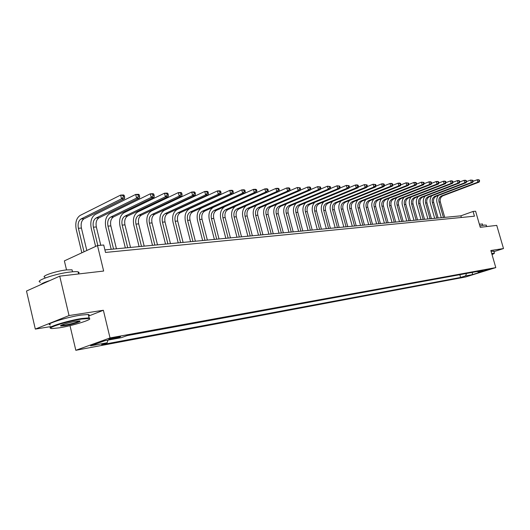 <?xml version="1.0" encoding="UTF-8"?>
<svg xmlns="http://www.w3.org/2000/svg" width="530" height="530" viewBox="0 0 530 530"><rect width="100%" height="100%" fill="white"/><g stroke="black" fill="none" stroke-linecap="round" stroke-linejoin="round"><path stroke-width="0.79" d="M489.773 268.975L484.056 270.671L489.773 268.975M75.823 350.297L465.671 276.965L495.795 267.604L110.028 337.928L75.823 350.297L70 325.645M88.662 316.039L103.37 310.262L69.032 315.562L35.318 329.09L50.84 326.579M35.318 329.09L26.5 291.036L59.724 276.15L103.648 271.049L97.493 245.569L64.375 260.879L66.522 269.909M493.96 251.637L503.5 248.557L496.749 225.396L480.253 227.31L475.602 211.231L473.071 211.457L460.875 215.829L104.894 249.888M69.032 315.562L59.724 276.15M97.493 245.569L103.714 245.006L105.516 252.439L474.443 216.2L473.071 211.457M110.3 339.366L113.022 338.862C118.018 337.776 120.529 337 120.555 336.543L116.176 337.246C111.134 338.339 108.61 339.12 108.604 339.578L110.3 339.366L110.154 338.75M107.961 340.127L107.146 342.751L101.654 344.712L460.61 277.448L459.821 274.692M107.146 342.751L90.57 345.838L104.807 340.704L121.397 337.65L127.114 335.609L483.148 270.426L478.12 271.989L484.884 270.744L472.329 274.653L465.499 275.925L460.61 277.448M103.37 310.262L110.028 337.928M503.5 248.557L490.84 250.505L495.795 267.604M461.352 217.485L460.875 215.829M465.499 275.925L466.612 273.453M477.331 271.493L478.12 271.989M472.329 274.653L472.409 272.394M86.814 250.505L81.415 228.052C80.639 223.627 81.521 220.54 84.058 218.797L124.57 198.664L121.522 198.803L120.608 195.093L80.162 215.419C76.366 218.055 75.048 222.693 76.214 229.338L81.839 252.803M84.025 251.796L78.38 228.278C77.599 223.832 78.48 220.738 81.017 218.989L121.522 198.803L123.404 197.034L124.623 196.974L124.252 195.49L123.033 195.544L123.404 197.034M123.033 195.544L120.608 195.093L123.656 194.96L124.252 195.49M124.57 198.664L124.623 196.974M100.773 245.271L96.341 226.966C95.572 222.6 96.46 219.559 99.004 217.837L139.542 197.962L136.581 198.101L135.673 194.444L95.195 214.504C91.392 217.108 90.067 221.679 91.22 228.231L95.619 246.437M97.831 245.542L93.393 227.185C92.618 222.805 93.505 219.751 96.049 218.029L136.581 198.101L138.436 196.352L139.622 196.299L139.257 194.841L138.072 194.888L138.436 196.352M138.072 194.888L135.673 194.444L138.635 194.318L139.257 194.841M139.542 197.962L139.622 196.299M116.428 248.782L110.849 225.912C110.088 221.606 110.982 218.605 113.526 216.902L154.071 197.286L151.202 197.418L150.301 193.814L109.809 213.623C106 216.187 104.668 220.699 105.808 227.158L111.194 249.285M113.566 249.054L107.981 226.118C107.219 221.805 108.107 218.791 110.651 217.088L151.202 197.418L153.031 195.696L154.177 195.643L153.819 194.205L152.666 194.252L153.031 195.696M152.666 194.252L150.301 193.814L153.17 193.689L153.819 194.205M154.071 197.286L154.177 195.643M130.499 247.437L124.954 224.886C124.199 220.639 125.1 217.678 127.644 216.001L168.182 196.623L165.393 196.756L164.499 193.205L124.013 212.762C120.204 215.293 118.859 219.745 119.992 226.111L125.338 247.927M127.717 247.702L122.165 225.091C121.41 220.831 122.304 217.863 124.855 216.18L165.393 196.756L167.202 195.06L168.315 195.007L167.957 193.589L166.844 193.635L167.202 195.06M166.844 193.635L164.499 193.205L167.288 193.086L167.957 193.589M168.182 196.623L168.315 195.007M144.18 246.125L138.681 223.885C137.932 219.698 138.833 216.777 141.377 215.12L181.896 195.987L179.18 196.113L178.299 192.609L137.826 211.921C134.017 214.425 132.672 218.817 133.792 225.098L139.105 246.616M141.477 246.384L135.965 224.084C135.216 219.884 136.117 216.956 138.661 215.293L179.18 196.113L180.969 194.437L182.048 194.391L181.697 192.993L180.611 193.039L180.969 194.437M180.611 193.039L178.299 192.609L181.008 192.496L181.697 192.993M181.896 195.987L182.048 194.391M81.64 319.067C66.906 321.293 44.288 328.627 52.212 328.56L59.32 327.825C73.014 325.672 93.969 319.133 89.093 318.49L81.64 319.067M50.807 328.143C45.573 327.547 67.807 320.597 81.812 318.49L89.093 317.854L89.669 318.795M75.956 321.293L79.354 320.955C83.15 320.975 72.126 324.539 64.799 325.672L60.91 325.996C58.32 325.718 69.099 322.339 75.956 321.293M61.089 325.36L64.965 325.109C72.232 323.731 77.042 322.346 79.401 320.961M40.465 282.192C33.549 281.112 56.087 273.447 70.748 271.963C74.273 271.572 76.724 271.532 78.115 271.85L79.116 272.493L78.506 273.493M40.499 284.769C41.539 283.616 44.706 282.192 50.005 280.509M44.964 277.269C40.022 276.435 56.154 270.929 66.701 269.889L72.053 269.83L72.345 271.042M50.43 324.83C43.659 324.512 66.416 317.225 80.997 315.085L88.291 314.489L89.239 314.886L88.57 315.675M492.032 254.625L494.232 253.446L491.767 253.704M491.674 253.393L494.265 253.38M479.855 225.932L484.685 225.025L486.315 225.296M479.345 224.17L482.426 224.071M491.078 251.333L493.834 251.213M157.496 244.853L152.03 222.918C151.288 218.784 152.196 215.902 154.747 214.266L195.219 195.365L192.582 195.484L191.708 192.032L151.269 211.106C147.459 213.577 146.108 217.91 147.221 224.11L152.494 245.33M154.866 245.105L149.387 223.11C148.652 218.963 149.553 216.074 152.097 214.431L192.582 195.484L194.344 193.834L195.398 193.788L195.047 192.41L193.993 192.456L194.344 193.834M193.993 192.456L191.708 192.032L194.338 191.92L195.047 192.41M195.219 195.365L195.398 193.788M170.461 243.615L165.029 221.971C164.3 217.896 165.208 215.048 167.752 213.431L208.177 194.755L205.614 194.874L204.739 191.476L164.353 210.311C160.544 212.755 159.185 217.035 160.285 223.143L165.526 244.085M167.891 243.86L162.458 222.156C161.723 218.069 162.63 215.213 165.181 213.597L205.614 194.874L207.349 193.251L208.376 193.205L208.025 191.847L207.005 191.886L207.349 193.251M207.005 191.886L204.739 191.476L207.303 191.363L208.025 191.847M208.177 194.755L208.376 193.205M183.082 242.409L177.689 221.05C176.967 217.028 177.875 214.213 180.419 212.616L220.778 194.165L218.287 194.285L217.419 190.926L177.093 209.542C173.284 211.954 171.925 216.174 173.019 222.209L178.219 242.873M180.584 242.647L175.185 221.229C174.456 217.201 175.364 214.378 177.914 212.775L218.287 194.285L220.003 192.681L221.003 192.635L220.652 191.297L219.659 191.337L220.003 192.681M219.659 191.337L217.419 190.926L219.917 190.82L220.652 191.297M220.778 194.165L221.003 192.635M195.371 241.23L190.025 220.149C189.303 216.18 190.217 213.404 192.754 211.828L233.048 193.596L230.616 193.708L229.762 190.396L189.502 208.787C185.699 211.172 184.334 215.339 185.414 221.295L190.581 241.687M192.94 241.461L187.58 220.328C186.858 216.346 187.772 213.564 190.316 211.98L230.616 193.708L232.312 192.125L233.286 192.079L232.942 190.76L231.968 190.8L232.312 192.125M231.968 190.8L229.762 190.396L232.186 190.297L232.942 190.76M233.048 193.596L233.286 192.079M207.356 240.083L202.043 219.274C201.327 215.359 202.241 212.616 204.779 211.053L244.986 193.039L242.621 193.145L241.766 189.879L201.592 208.052C197.789 210.41 196.425 214.524 197.498 220.407L202.626 240.534M204.984 240.309L199.664 219.446C198.949 215.518 199.856 212.775 202.4 211.205L242.621 193.145L244.297 191.588L245.244 191.542L244.9 190.237L243.959 190.277L244.297 191.588M243.959 190.277L241.766 189.879L244.131 189.78L244.9 190.237M244.986 193.039L245.244 191.542M219.029 238.964L213.756 218.426C213.047 214.557 213.961 211.848 216.498 210.304L256.613 192.496L254.307 192.602L253.466 189.376L213.378 207.336C209.582 209.668 208.217 213.736 209.277 219.539L214.372 239.414M216.717 239.189L211.437 218.592C210.728 214.716 211.642 212 214.18 210.45L254.307 192.602L255.964 191.058L256.884 191.019L256.546 189.733L255.626 189.773L255.964 191.058M255.626 189.773L253.466 189.376L255.765 189.276L256.546 189.733M256.613 192.496L256.884 191.019M230.417 237.877L225.177 217.591C224.475 213.769 225.396 211.099 227.92 209.569L267.935 191.966L265.696 192.072L264.854 188.885L224.866 206.64C221.076 208.946 219.711 212.961 220.758 218.691L225.82 238.315M228.165 238.089L222.918 217.757C222.216 213.928 223.13 211.245 225.661 209.714L265.696 192.072L267.332 190.548L268.226 190.508L267.889 189.236L266.994 189.276L267.332 190.548M266.994 189.276L264.854 188.885L267.1 188.793L267.889 189.236M267.935 191.966L268.226 190.508M235.625 206.183C232.153 208.628 230.934 212.523 231.961 217.87L236.983 237.248M239.321 237.023L234.114 216.942C233.419 213.159 234.333 210.509 236.857 208.999L276.786 191.549L275.951 188.408L267.941 191.94M241.521 236.811L236.32 216.783C235.625 213.007 236.539 210.364 239.07 208.853L278.972 191.449L276.786 191.549L278.402 190.051L279.277 190.012L278.946 188.753L278.071 188.793L278.402 190.051M278.071 188.793L275.951 188.408L278.137 188.316L278.946 188.753M278.972 191.449L279.277 190.012M246.125 205.779C242.972 208.33 241.899 212.093 242.892 217.061L247.881 236.208M250.213 235.982L245.039 216.147C244.35 212.411 245.264 209.794 247.788 208.297L287.598 191.045L286.77 187.945L278.999 191.337M252.359 235.777L247.192 215.988C246.503 212.265 247.424 209.655 249.941 208.157L289.731 190.946L287.598 191.045L289.201 189.561L290.049 189.528L289.718 188.282L288.87 188.322L289.201 189.561M288.87 188.322L286.77 187.945L288.903 187.852L289.718 188.282M289.731 190.946L290.049 189.528M256.54 205.302C253.585 207.893 252.591 211.549 253.565 216.28L258.514 235.188M260.839 234.969L255.705 215.372C255.023 211.682 255.937 209.092 258.448 207.614L298.145 190.555L297.323 187.494L289.771 190.76M262.933 234.763L257.805 215.22C257.123 211.536 258.037 208.952 260.555 207.482L300.219 190.456L298.145 190.555L299.722 189.091L300.556 189.051L300.225 187.825L299.397 187.865L299.722 189.091M299.397 187.865L297.323 187.494L300.225 187.825M300.219 190.456L300.556 189.051M266.762 204.812C263.953 207.409 263.026 210.98 263.98 215.511L268.895 234.194M271.214 233.975L266.113 214.617C265.437 210.966 266.351 208.409 268.856 206.945L308.427 190.071L307.612 187.05L300.285 190.197M273.255 233.776L268.167 214.465C267.491 210.827 268.405 208.277 270.909 206.813L310.454 189.978L308.427 190.071L309.99 188.627L310.799 188.587L310.474 187.381L309.659 187.415L309.99 188.627M309.659 187.415L307.612 187.05L309.639 186.964L310.474 187.381M310.454 189.978L310.799 188.587M276.773 204.322C274.089 206.912 273.215 210.397 274.149 214.763L279.032 233.227M281.344 233.001L276.276 213.875C275.607 210.271 276.521 207.74 279.025 206.296L318.457 189.607L317.649 186.62L310.534 189.647M283.338 232.816L278.283 213.729C277.614 210.132 278.528 207.608 281.026 206.163L320.438 189.515L318.457 189.607L320.001 188.177L320.796 188.143L320.471 186.944L319.683 186.984L320.001 188.177M319.683 186.984L317.649 186.62L320.471 186.944M320.438 189.515L320.796 188.143M286.578 203.825C284 206.409 283.172 209.807 284.087 214.034L288.93 232.279M291.235 232.06L286.207 213.153C285.544 209.589 286.458 207.091 288.949 205.66L328.249 189.15L327.447 186.196L320.537 189.117M293.189 231.868L288.168 213.007C287.498 209.456 288.413 206.965 290.91 205.534L330.177 189.058L328.249 189.15L329.779 187.733L330.548 187.7L330.23 186.52L329.455 186.553L329.779 187.733M329.455 186.553L327.447 186.196L330.23 186.52M330.177 189.058L330.548 187.7M296.164 203.328C293.686 205.898 292.898 209.224 293.792 213.318L298.609 231.352M300.901 231.133L295.912 212.444C295.25 208.926 296.164 206.455 298.648 205.037L337.809 188.7L337.014 185.785L330.303 188.601M302.809 230.948L297.82 212.305C297.164 208.794 298.079 206.329 300.563 204.911L339.69 188.614L337.809 188.7L339.319 187.309L340.075 187.269L339.757 186.109L339.001 186.143L339.319 187.309M339.001 186.143L337.014 185.785L339.757 186.109M339.69 188.614L340.075 187.269M305.552 202.838C303.16 205.388 302.398 208.648 303.286 212.616L308.062 230.451M310.348 230.225L305.393 211.755C304.737 208.27 305.651 205.832 308.129 204.428L347.143 188.263L346.348 185.387L339.836 188.097M312.21 230.053L307.261 211.622C306.612 208.144 307.519 205.706 309.997 204.308L348.978 188.177L347.143 188.263L348.634 186.885L349.369 186.852L349.058 185.699L348.323 185.732L348.634 186.885M348.323 185.732L346.348 185.387L349.058 185.699M348.978 188.177L349.369 186.852M314.734 202.347C312.422 204.878 311.693 208.078 312.561 211.934L317.304 229.563M319.583 229.344L314.661 211.079C314.012 207.641 314.919 205.223 317.39 203.831L356.259 187.839L355.471 184.99L349.151 187.613M321.405 229.172L316.49 210.947C315.84 207.515 316.755 205.103 319.219 203.719L358.055 187.752L356.259 187.839L357.737 186.474L358.459 186.441L358.141 185.308L357.425 185.334L357.737 186.474M357.425 185.334L355.471 184.99L357.273 184.917L358.141 185.308M358.055 187.752L358.459 186.441M323.724 201.864C321.478 204.375 320.776 207.508 321.63 211.265L326.341 228.702M328.613 228.483L323.724 210.423C323.081 207.018 323.989 204.626 326.453 203.255L365.163 187.421L364.388 184.606L358.247 187.136M330.395 228.311L325.513 210.291C324.87 206.892 325.778 204.507 328.242 203.136L366.919 187.342L365.163 187.421L366.627 186.076L367.33 186.043L367.018 184.917L366.316 184.95L366.627 186.076M366.316 184.95L364.388 184.606L367.018 184.917M366.919 187.342L367.33 186.043M332.522 201.393C330.336 203.878 329.667 206.952 330.501 210.615L335.179 227.854M337.444 227.635L332.588 209.774C331.952 206.409 332.86 204.043 335.311 202.685L373.869 187.017L373.1 184.235L367.131 186.673M339.187 227.469L334.337 209.648C333.701 206.289 334.609 203.931 337.06 202.573L375.584 186.938L373.869 187.017L375.319 185.685L376.008 185.652L375.697 184.539L375.008 184.573L375.319 185.685M375.008 184.573L373.1 184.235L375.697 184.539M375.584 186.938L376.008 185.652M341.128 200.923C339.008 203.381 338.359 206.402 339.18 209.973L343.831 227.025M346.083 226.807L341.26 209.145C340.631 205.812 341.532 203.474 343.977 202.129L382.382 186.62L381.613 183.87L375.823 186.222M347.786 226.648L342.976 209.019C342.34 205.7 343.248 203.361 345.692 202.023L384.058 186.54L382.382 186.62L383.813 185.301L384.488 185.268L384.177 184.175L383.508 184.202L383.813 185.301M383.508 184.202L381.613 183.87L383.296 183.797L384.177 184.175M384.058 186.54L384.488 185.268M349.561 200.459C347.494 202.897 346.865 205.859 347.68 209.35L352.291 226.217M354.537 225.999L349.747 208.528C349.118 205.236 350.025 202.917 352.463 201.585L390.703 186.229L389.941 183.512L384.316 185.785M356.2 225.84L351.423 208.409C350.8 205.117 351.701 202.811 354.133 201.48L392.346 186.156L390.703 186.229L392.776 184.897L392.472 183.811L391.816 183.837L392.12 184.93M391.816 183.837L389.941 183.512L391.584 183.44L392.472 183.811M392.346 186.156L392.776 184.897M357.816 200.002C355.796 202.414 355.193 205.322 355.994 208.74L360.572 225.422M362.805 225.21L358.055 207.926C357.432 204.666 358.333 202.374 360.758 201.055L398.838 185.851L398.083 183.161L392.617 185.354M364.441 225.051L359.698 207.806C359.075 204.553 359.976 202.268 362.401 200.95L400.448 185.778L398.838 185.851L400.885 184.533L400.587 183.459L399.945 183.486L400.243 184.559M399.945 183.486L398.083 183.161L399.693 183.089L400.587 183.459M400.448 185.778L400.885 184.533M365.899 199.552C363.931 201.937 363.341 204.799 364.13 208.138L368.681 224.647M370.907 224.435L366.184 207.329C365.567 204.11 366.468 201.837 368.887 200.532L406.801 185.48L406.053 182.817L400.746 184.937M372.504 224.283L367.793 207.217C367.177 203.997 368.078 201.731 370.49 200.433L408.372 185.407L406.801 185.48L408.822 184.175L408.517 183.108L407.895 183.141L408.193 184.202M407.895 183.141L406.053 182.817L408.517 183.108M408.372 185.407L408.822 184.175M373.816 199.108C371.894 201.466 371.325 204.282 372.1 207.555L376.625 223.885M378.837 223.673L374.147 206.753C373.537 203.56 374.432 201.32 376.843 200.022L414.592 185.116L413.85 182.479L408.69 184.533M380.401 223.527L375.724 206.64C375.108 203.454 376.008 201.215 378.413 199.923L416.13 185.043L414.592 185.116L416.587 183.824L416.288 182.77L415.672 182.797L415.97 183.85M415.672 182.797L413.85 182.479L415.387 182.413L416.288 182.77M416.13 185.043L416.587 183.824M381.58 198.677C379.699 201.009 379.142 203.778 379.911 206.978L384.396 223.143M386.602 222.931L381.951 206.183C381.342 203.023 382.236 200.804 384.634 199.525L422.218 184.758L421.476 182.154L416.467 184.135M388.139 222.785L383.488 206.071C382.885 202.917 383.78 200.704 386.171 199.426L423.722 184.685L422.218 184.758L424.185 183.486L423.887 182.439L423.284 182.466L423.583 183.512M423.284 182.466L421.476 182.154L423.887 182.439M423.722 184.685L424.185 183.486M389.179 198.246C387.344 200.552 386.801 203.275 387.556 206.415L392.014 222.415M394.214 222.202L389.59 205.627C388.987 202.5 389.881 200.307 392.266 199.035L429.684 184.407L428.949 181.83L424.079 183.744M395.711 222.063L391.1 205.521C390.497 202.4 391.392 200.207 393.777 198.935L431.155 184.341L429.684 184.407L431.619 183.148L431.327 182.121L430.738 182.141L431.029 183.175M430.738 182.141L428.949 181.83L430.426 181.77L431.327 182.121M431.155 184.341L431.619 183.148M396.632 197.823C394.83 200.102 394.307 202.785 395.055 205.865L399.481 221.699M401.667 221.494L397.076 205.083C396.48 201.99 397.367 199.81 399.746 198.551L436.992 184.069L436.263 181.518L431.539 183.367M403.138 221.348L398.553 204.977C397.957 201.89 398.845 199.717 401.223 198.458L438.436 184.003L436.992 184.069L438.906 182.823L438.615 181.803L438.038 181.823L438.33 182.843M438.038 181.823L436.263 181.518L437.707 181.459L438.615 181.803M438.436 184.003L438.906 182.823M403.94 197.405C402.171 199.664 401.66 202.301 402.396 205.322L406.795 221.003M408.975 220.791L404.41 204.553C403.82 201.486 404.708 199.333 407.073 198.088L444.153 183.731L443.431 181.207L438.833 182.996M410.412 220.652L405.861 204.448C405.271 201.387 406.159 199.234 408.524 197.995L445.564 183.665L444.153 183.731L446.041 182.499L445.75 181.492L445.187 181.512L445.472 182.525M445.187 181.512L443.431 181.207L444.842 181.147L445.75 181.492M445.564 183.665L446.041 182.499M411.101 196.994C409.372 199.227 408.868 201.831 409.597 204.792L413.963 220.314M416.13 220.109L411.605 204.03C411.015 200.996 411.903 198.856 414.261 197.624L451.162 183.406L450.447 180.909L445.982 182.638M417.547 219.97L413.022 203.924C412.439 200.897 413.32 198.763 415.679 197.531L452.547 183.34L451.162 183.406L453.031 182.181L452.739 181.187L452.189 181.207L452.474 182.207M452.189 181.207L450.447 180.909L451.832 180.849L452.739 181.187M452.547 183.34L453.031 182.181M418.124 196.59C416.428 198.803 415.937 201.36 416.659 204.269L420.999 219.645M423.152 219.433L418.654 203.513C418.071 200.512 418.952 198.399 421.304 197.173L458.033 183.082L457.324 180.611L452.991 182.287M424.543 219.301L420.045 203.414C419.462 200.413 420.35 198.306 422.695 197.081L459.391 183.022L458.033 183.082L459.874 181.876L459.589 180.889L459.046 180.909L459.338 181.903M459.046 180.909L457.324 180.611L458.682 180.551L459.589 180.889M459.391 183.022L459.874 181.876M425.007 196.193C423.351 198.379 422.874 200.903 423.583 203.765L427.889 218.983M430.035 218.777L425.57 203.01C424.987 200.035 425.868 197.942 428.207 196.729L464.77 182.77L464.061 180.326L459.848 181.942M431.4 218.645L426.935 202.91C426.358 199.942 427.233 197.856 429.572 196.643L466.102 182.711L464.77 182.77L466.585 181.571L466.307 180.597L465.771 180.617L466.055 181.598M465.771 180.617L464.061 180.326L465.393 180.266L466.307 180.597M466.102 182.711L466.585 181.571M431.764 195.802C430.135 197.968 429.671 200.453 430.373 203.262L434.653 218.333M436.786 218.128L432.348 202.52C431.778 199.571 432.652 197.498 434.978 196.292L471.369 182.459L470.667 180.041L466.579 181.605M438.125 218.002L433.692 202.42C433.116 199.479 433.99 197.412 436.316 196.213L472.674 182.399L471.369 182.459L473.171 181.28L472.886 180.306L472.363 180.332L472.647 181.3M472.363 180.332L470.667 180.041L472.886 180.306M472.674 182.399L473.171 181.28M438.396 195.418C436.793 197.557 436.342 200.009 437.031 202.771L441.285 217.698M443.411 217.499L439.006 202.036C438.429 199.114 439.304 197.061 441.623 195.868L477.841 182.161L477.146 179.763L473.164 181.273M444.723 217.373L440.317 201.937C439.748 199.028 440.622 196.974 442.934 195.782L479.12 182.101L477.841 182.161L479.617 180.988L479.339 180.028L478.828 180.048L479.107 181.008M478.828 180.048L477.146 179.763L478.424 179.703L479.339 180.028M479.12 182.101L479.617 180.988M112.81 338.001L113.022 338.862M78.38 228.278L81.415 228.052M81.017 218.989L84.058 218.797M93.393 227.185L96.341 226.966M96.049 218.029L99.004 217.837M107.981 226.118L110.849 225.912M110.651 217.088L113.526 216.902M122.165 225.091L124.954 224.886M124.855 216.18L127.644 216.001M135.965 224.084L138.681 223.885M138.661 215.293L141.377 215.12M149.387 223.11L152.03 222.918M152.097 214.431L154.747 214.266M162.458 222.156L165.029 221.971M165.181 213.597L167.752 213.431M175.185 221.229L177.689 221.05M177.914 212.775L180.419 212.616M187.58 220.328L190.025 220.149M190.316 211.98L192.754 211.828M199.664 219.446L202.043 219.274M202.4 211.205L204.779 211.053M211.437 218.592L213.756 218.426M214.18 210.45L216.498 210.304M222.918 217.757L225.177 217.591M225.661 209.714L227.92 209.569M234.114 216.942L236.32 216.783M236.857 208.999L239.07 208.853M245.039 216.147L247.192 215.988M247.788 208.297L249.941 208.157M255.705 215.372L257.805 215.22M258.448 207.614L260.555 207.482M266.113 214.617L268.167 214.465M268.856 206.945L270.909 206.813M276.276 213.875L278.283 213.729M279.025 206.296L281.026 206.163M286.207 213.153L288.168 213.007M288.949 205.66L290.91 205.534M295.912 212.444L297.82 212.305M298.648 205.037L300.563 204.911M305.393 211.755L307.261 211.622M308.129 204.428L309.997 204.308M314.661 211.079L316.49 210.947M317.39 203.831L319.219 203.719M323.724 210.423L325.513 210.291M326.453 203.255L328.242 203.136M332.588 209.774L334.337 209.648M335.311 202.685L337.06 202.573M341.26 209.145L342.976 209.019M343.977 202.129L345.692 202.023M349.747 208.528L351.423 208.409M352.463 201.585L354.133 201.48M358.055 207.926L359.698 207.806M360.758 201.055L362.401 200.95M366.184 207.329L367.793 207.217M368.887 200.532L370.49 200.433M374.147 206.753L375.724 206.64M376.843 200.022L378.413 199.923M381.951 206.183L383.488 206.071M384.634 199.525L386.171 199.426M389.59 205.627L391.1 205.521M392.266 199.035L393.777 198.935M397.076 205.083L398.553 204.977M399.746 198.551L401.223 198.458M404.41 204.553L405.861 204.448M407.073 198.088L408.524 197.995M411.605 204.03L413.022 203.924M414.261 197.624L415.679 197.531M418.654 203.513L420.045 203.414M421.304 197.173L422.695 197.081M425.57 203.01L426.935 202.91M428.207 196.729L429.572 196.643M432.348 202.52L433.692 202.42M434.978 196.292L436.316 196.213M439.006 202.036L440.317 201.937M441.623 195.868L442.934 195.782M88.291 314.489L89.093 317.854M72.517 271.784L72.053 269.83M78.115 271.85L78.619 273.957M61.268 325.413L60.91 325.996M89.093 318.49L89.444 317.907M493.774 251.015L494.371 253.062M482.784 225.316L482.366 223.865M486.235 225.018L486.686 226.568M494.232 253.446L494.43 253.082"/></g></svg>
